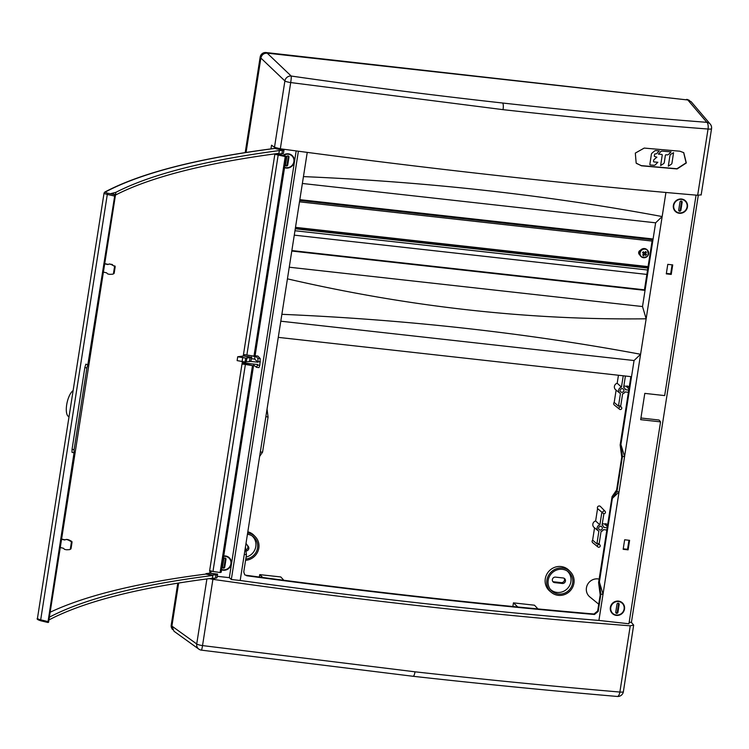 <?xml version="1.0" encoding="UTF-8"?>
<svg xmlns="http://www.w3.org/2000/svg" width="749" height="749" viewBox="0 0 749 749"><rect width="100%" height="100%" fill="white"/><g stroke="black" fill="none" stroke-linecap="round" stroke-linejoin="round"><path stroke-width="1.12" d="M630.855 376.635L622.878 427.548L623.449 428.091L622.878 427.548L620.153 444.943L621.754 457.218L616.614 489.996L612.064 496.634L609.34 514.029L609.929 514.423L601.878 565.804L601.316 565.261L601.878 565.804M601.803 565.795L599.275 581.973L600.867 594.266L598.179 611.446L597.674 610.978L600.183 594.931L598.591 582.656L609.34 514.029M597.674 610.978L593.985 614.011C481.504 604.293 365.54 591.373 246.103 575.269L244.773 574.886L243.753 571.974L246.449 554.784L245.438 546.995M267.037 409.085L268.076 417.081L262.571 452.134L259.622 456.422M262.571 452.134L260.315 452.04L265.867 416.575L268.076 417.081M622.438 456.544L620.837 444.251L624.582 456.516L622.438 456.544L616.942 491.597L612.382 498.244L599.387 581.982L603.02 594.238L619.03 491.981L612.495 498.254M609.855 514.413L612.382 498.244M217.266 576.318L229.334 577.657L231.329 579.501L240.195 580.484L244.296 554.288L246.449 554.784M600.867 594.266L603.02 594.238L598.91 620.434A1385.978 272.814 9.3 0 1 240.195 580.484M620.949 444.269L634.057 360.531L640.592 354.268L619.03 491.981L616.942 491.597M598.179 611.446L594.491 614.48L593.985 614.011M246.608 575.738C366.036 591.832 482 604.752 594.491 614.48M623.449 428.091L631.491 376.7L278.272 337.368M620.837 444.251L623.374 428.082M280.8 321.199L634.057 360.531M696.064 195.124L664.672 395.594L644.795 393.384L640.676 419.665L660.552 421.874L628.935 623.777L598.91 620.434M640.938 417.998L659.111 420.03L660.552 421.874M260.352 361.833L258.105 361.589L257.862 358.312L260.212 358.574L259.819 365.315A2.827 0.655 96.5 0 1 259.819 365.372L258.911 367.609L256.589 367.347L253.714 365.147L253.883 364.098M247.985 356.552L243.799 355.99L247.985 356.552M257.862 358.312L255.184 355.784L254.669 359.089L258.002 362.235L250.503 361.402M260.212 358.574L257.909 356.093L255.184 355.784M258.105 361.589L258.002 362.235M256.476 367.3L257.562 365.119A2.827 0.749 -83.8 0 0 257.572 365.072L259.819 365.315M245.625 361.823L245.429 363.153L257.656 364.52L257.572 365.072M683.65 152.581L686.112 162.842L676.937 168.74L641.266 165.613L636.444 163.394M644.215 148.077L679.886 151.214L683.753 152.656L686.327 162.964L677.105 168.937L641.434 165.801L636.163 163.113L635.311 153.096L644.215 148.077M671.235 274.424L666.292 273.872L667.78 264.35L672.724 264.903L671.235 274.424L670.673 273.872L672.087 264.828M666.357 273.394L670.673 273.872M628.954 540.263L627.54 549.307L623.234 548.83M623.159 549.307L628.102 549.85L629.6 540.338L624.647 539.786L623.159 549.307M627.54 549.307L628.102 549.85M209.823 573.135L214.102 573.706L209.823 573.135M206.902 578.93L196.725 643.962A5.664 0.974 8.9 0 0 202.53 645.582L415.012 671.816C484.846 679.586 553.136 686.337 619.872 692.048A5.664 2.219 94.9 0 1 617.307 696.458L617.307 696.458A5.664 5.664 0 0 0 623.383 691.692A5.664 0.974 -171.1 0 1 619.872 692.048L630.246 625.818L633.663 625.087L631.407 622.428L629.188 622.185M623.383 691.692L633.663 625.087M244.296 554.288L260.315 452.04M198.831 649.13A5.664 5.383 125.7 0 1 196.725 643.962L171.905 626.098L178.646 583.04L171.905 626.098L174.002 631.257L198.831 649.13A5.664 5.664 0 0 0 201.378 650.141L201.378 650.141A5.664 0.543 97.7 0 0 202.53 645.582L212.903 579.342L209.411 578.602M630.246 625.818C496.025 615.463 356.908 599.977 212.903 579.342M214.486 578.443L210.01 578.528M652.416 238.912L644.449 289.826L291.867 250.569M291.792 251.037L645.011 290.369L653.062 238.987L299.834 199.655M644.449 289.826L645.011 290.369M281.877 314.318C406.922 319.664 526.5 332.977 640.592 354.268L646.153 318.802L642.511 306.547L655.628 222.818L662.163 216.555L646.153 318.802C528.494 320.235 408.917 306.921 287.429 278.853L265.867 416.575M691.224 101.77L687.816 99.982L267.178 53.142L687.816 99.982L706.85 122.33A5.664 2.21 -85.6 0 1 708.039 129.034C641.21 123.894 572.882 117.424 503.038 109.654L290.696 82.559A5.664 0.552 -81.8 0 0 291.202 76.042A1393.908 274.368 9.3 0 0 502.682 103.025A1393.908 274.368 9.3 0 0 706.85 122.33A5.664 5.402 139.6 0 1 710.267 124.137L691.224 101.77M698.293 195.311L631.407 622.428M710.267 124.137A5.664 5.664 0 0 1 711.55 128.678A5.664 0.974 -171.1 0 1 708.039 129.034L697.665 195.264L701.045 194.815M289.254 267.215L642.511 306.547M302.371 183.477L655.628 222.818M307.24 152.393L287.429 278.853M303.448 176.605C428.494 181.941 548.062 195.264 662.163 216.555L665.927 192.484M296.164 150.923L229.334 577.657M298.392 151.214L231.329 579.501M260.858 58.038A5.664 5.402 132.5 0 1 260.867 58.038C261.729 54.761 263.835 53.123 267.178 53.142L291.202 76.042A5.664 5.337 -46.4 0 0 284.892 80.939L260.867 58.038L246.075 152.468L260.858 58.038L260.165 57.055A5.215 4.971 -47.5 0 1 265.979 52.542L687.816 99.982M697.665 195.264C563.623 183.767 424.514 168.272 280.332 148.789L274.49 147.31L271.541 145.184L270.96 148.892M281.718 149.014A3.399 0.58 -171.1 0 1 281.802 149.173A3.399 0.58 -171.1 0 1 278.356 149.229A3.399 0.58 -171.1 0 1 275.089 148.124L275.155 147.637M687.47 206.93A7.312 6.975 132.5 0 0 675.28 201.434A7.312 6.975 132.5 0 0 679.315 213.268A7.312 6.975 132.5 0 0 687.47 206.93M624.497 609.068A7.312 6.975 -47.5 0 1 612.233 613.403A7.312 6.975 -47.5 0 1 622.11 602.636A7.312 6.975 -47.5 0 1 624.497 609.068M245.429 363.153L242.742 362.488L242.779 361.87M251.374 358.724L254.669 359.089M221.573 569.83A7.312 6.975 132.5 0 0 228.932 557.434A7.312 6.975 132.5 0 0 223.745 555.973M283 155.399A7.312 6.975 -47.5 0 1 293.72 163.647A7.312 6.975 -47.5 0 1 284.545 167.701M247.882 356.487L251.561 357.31A5.73 0.983 -171.1 0 1 250.035 357.704L245.681 358.134L245.017 361.982L237.133 360.615L237.705 356.758A1388.019 238.641 -171.1 0 1 238.959 356.59L245.709 358.125L237.705 356.758M243.35 355.419A5.664 0.974 -171.1 0 1 244.502 355.532L244.811 355.841M248.022 356.796L243.809 355.981M238.978 356.59A1388.019 238.641 -171.1 0 1 243.247 356.037L274.836 154.313A1387.242 256.018 -169.2 0 1 275.304 154.266L275.379 153.807M245.017 361.982L249.38 361.542A5.664 0.974 -171.1 0 0 250.896 361.149L251.692 356.936M246.299 361.645L246.964 357.807M242.348 361.795L241.983 364.164A2.827 0.487 -171.1 0 1 245.382 364.482L253.527 365.765L246.421 364.183A5.664 0.974 -171.1 0 0 242.077 363.537M253.911 356.571L285.229 156.56L286.333 156.269L255.016 356.29L246.87 355.007A2.827 0.487 8.9 0 0 243.462 354.689M210.516 573.032L209.711 573.144L210.057 570.944M285.229 156.56L274.836 154.313M286.333 156.269L279.265 154.434A5.664 1.049 10.8 0 0 276.362 153.835M276.109 154.163L275.304 154.266M253.527 365.765L221.198 572.236L220.094 572.517L209.589 570.981L241.983 364.164M276.128 148.845L280.435 149.369M48.938 619.938L48.957 619.929A1381.175 241.852 -170.6 0 1 212.388 578.228L215.469 578.134A5.664 0.992 9.4 0 0 216.976 577.741L217.613 574.099L216.976 577.741M114.878 194.768L115.543 194.6L48.563 622.316L47.899 622.485L74.048 452.817L74.085 449.7L72.054 449.278L84.852 367.506L85.817 364.201L87.848 364.679L114.878 194.768L107.94 193.223A4.531 0.768 -171.6 0 1 105.469 191.978A1389.667 234.493 -171.6 0 1 174.489 166.896A1389.667 234.493 -171.6 0 1 274.265 148.517A4.531 0.768 8.4 0 1 275.482 148.471M50.146 612.242A1387.972 243.041 -170.6 0 1 205.928 574.08L206.003 573.622A1388.019 238.641 8.9 0 1 209.711 573.144L214.092 573.8M206.003 573.622L212.37 575.026A1381.231 237.47 -171.1 0 1 212.894 574.96L215.984 574.848A5.664 0.974 8.9 0 0 217.491 574.455M214.083 573.64L217.613 574.099M276.887 153.601L278.31 153.919A1381.231 237.47 -171.1 0 1 278.843 153.854L281.924 153.742A5.664 0.974 8.9 0 0 283.431 153.348L284.011 149.894L281.446 149.369M115.543 194.6L110.964 193.579L115.917 192.306A1381.175 233.061 -171.6 0 1 279.349 150.577L282.439 150.455A5.664 0.955 8.4 0 0 283.946 150.072L281.493 149.36M60.276 547.538L63.178 548.193A1.133 1.039 75.6 0 1 63.768 548.558L64.18 549.054A1.133 1.039 -104.4 0 0 64.76 549.41L65.8 549.644A5.664 5.177 -104.4 0 0 67.157 549.766L69.442 549.635A1.133 1.039 -104.4 0 0 70.369 548.745L71.333 542.585A1.133 1.039 -104.4 0 0 70.743 541.349L71.548 541.293A0.936 0.852 75.6 0 1 72.035 542.313L71.333 542.585M70.369 548.745L71.071 548.474L72.035 542.313M66.755 539.477A0.936 0.852 75.6 0 1 67.176 539.458L68.206 539.701A5.458 5 75.6 0 1 69.46 540.169L68.655 540.226L70.743 541.349M68.655 540.226A5.664 5.177 -104.4 0 0 67.354 539.729L68.206 539.701M67.176 539.458L66.315 539.495L67.354 539.729M66.315 539.495A1.133 1.039 -104.4 0 0 65.669 539.58L65.126 539.851A1.133 1.039 75.6 0 1 64.48 539.935L64.985 539.917M61.568 539.271L64.48 539.935M71.071 548.474A0.936 0.852 75.6 0 1 70.621 549.12L69.816 549.532M61.605 539.055L65.126 539.851M69.46 540.169L71.548 541.293M84.852 367.506L86.875 368.031L87.848 364.679M86.875 368.031L74.085 449.7M37.619 618.178C36.982 618.562 38.002 619.105 40.689 619.816L40.895 620.809L47.899 622.485M74.048 452.817L72.016 452.34L72.054 449.278M104.748 192.1A1.133 1.086 62 0 1 104.766 192.081L104.055 193.055L37.45 618.356C36.504 618.992 37.647 619.807 40.895 620.809L47.749 622.447M47.636 621.501L40.689 619.816L107.304 194.431C104.617 193.766 103.587 193.242 104.223 192.868M48.957 619.929L49.387 617.176A1381.175 241.852 -170.6 0 1 212.285 575.541L205.928 574.08M212.37 575.026L212.285 575.541M212.894 574.96L212.388 578.228M115.917 192.306L115.486 195.058A1381.175 233.061 -171.6 0 1 278.394 153.405L278.31 153.919M278.843 153.854L279.349 150.577M104.701 263.835L107.603 264.5A1.133 1.039 -104.4 0 0 108.259 264.416L108.802 264.144A1.133 1.039 75.6 0 1 109.448 264.06L110.487 264.294A5.664 5.177 75.6 0 1 111.788 264.79L113.867 265.914A1.133 1.039 75.6 0 1 114.466 267.15L113.502 273.31A1.133 1.039 75.6 0 1 112.575 274.2L110.29 274.331A5.664 5.177 75.6 0 1 108.933 274.209L107.893 273.975A1.133 1.039 75.6 0 1 107.313 273.619L106.892 273.123A1.133 1.039 -104.4 0 0 106.311 272.758L103.409 272.102M104.738 263.62L108.259 264.416M109.448 264.06L110.487 264.294M111.788 264.79L113.867 265.914M114.466 267.15L115.168 266.878L114.204 273.039L113.502 273.31M113.436 273.778A0.936 0.852 -104.4 0 0 114.204 273.039M112.593 264.734A5.458 5 -104.4 0 0 111.339 264.266M115.168 266.878A0.936 0.852 -104.4 0 0 114.681 265.858M48.095 550.365L50.389 535.75M93.232 262.15L91.509 273.16M93.194 262.141L93.522 260.315M91.228 274.93L91.472 273.16M73.112 390.641A13.585 4.953 102.8 0 0 66.315 410.452A13.585 4.953 102.8 0 0 68.908 416.65L69.03 416.687M220.094 572.517L252.422 366.046M564.278 578.359A3.005 2.865 -47.5 0 1 561.141 582.619L553.511 581.767A3.005 2.865 -47.5 0 1 552.874 581.627M554.663 582.628L562.293 583.48A2.827 2.696 132.5 0 0 564.849 578.855A2.827 2.696 132.5 0 0 563.154 577.975L555.524 577.123A2.827 2.696 132.5 0 0 553.417 582.151A2.827 2.696 132.5 0 0 554.663 582.628L553.511 581.767M245.981 543.568L247.329 545.366A3.005 2.865 -47.5 0 1 245.831 549.972M245.962 551.011A2.827 2.696 132.5 0 0 248.312 546.508L246 543.428M171.905 626.098L171.212 625.115L177.775 583.181M245.204 152.599L260.165 57.055M689.455 100.432L688.191 99.832A5.215 4.971 132.5 0 0 686.618 99.383M171.212 625.115A5.215 4.971 132.5 0 0 171.83 628.43L172.523 629.609M603.9 513.674A1.414 1.348 -47.5 0 1 603.123 511.389A1.414 1.348 -47.5 0 1 605.323 512.887A1.414 1.348 -47.5 0 1 603.9 513.674L602.065 525.096A3.473 3.314 132.5 0 1 602.954 525.742L602.102 524.862M598.638 547.257A1.404 1.339 -47.5 0 1 597.861 544.982A1.404 1.339 -47.5 0 1 600.061 546.48A1.404 1.339 -47.5 0 1 598.638 547.257M620.2 409.534A1.404 1.339 -47.5 0 1 619.432 407.259A1.404 1.339 -47.5 0 1 621.623 408.757A1.404 1.339 -47.5 0 1 620.2 409.534M603.217 513.383L602.159 512.522A1.489 1.423 -47.5 0 1 601.868 512.194L597.562 508.608L595.633 520.948A3.792 3.614 132.5 0 0 594.079 527.436L598.264 530.854A3.473 3.314 132.5 0 0 598.882 531.247L596.906 543.905L592.628 540.113A1.798 1.713 132.5 0 0 592.712 542.697L597.955 546.976M601.868 512.194L599.883 524.852L595.633 520.948M607.186 527.802L603.816 527.427A3.473 3.314 132.5 0 0 602.954 525.742M607.364 526.641L604.668 523.991L602.28 523.729M599.088 544.111L601.063 531.49A3.473 3.314 132.5 0 0 603.469 529.627L606.84 530.002M594.556 527.83L592.628 540.113M599.883 524.852A3.473 3.314 132.5 0 0 598.264 530.854M618.449 375.249L617.195 383.235A3.792 3.614 132.5 0 0 615.641 389.723L619.835 393.141A3.473 3.314 132.5 0 0 620.453 393.534L618.468 406.192L614.199 402.391A1.798 1.713 132.5 0 0 614.283 404.984L619.526 409.254M623.234 375.783L621.455 387.139L617.195 383.235M628.748 390.079L625.378 389.705A3.473 3.314 132.5 0 0 623.636 387.383L625.415 376.026M628.926 388.928L626.23 386.278L623.851 386.016M620.659 406.398L622.634 393.777A3.473 3.314 132.5 0 0 625.031 391.914L628.402 392.289M616.118 390.107L614.199 402.391M621.455 387.139A3.473 3.314 132.5 0 0 619.835 393.141M567.096 570.916A12.452 11.872 -47.5 0 1 569.849 585.063A12.452 11.872 -47.5 0 1 557.013 592.422A12.452 11.872 -47.5 0 1 550.272 589.266M558.482 594.032A12.686 12.106 132.5 0 0 571.787 586.046A12.686 12.106 132.5 0 0 567.948 571.478A12.686 12.106 132.5 0 0 551.498 573.5A12.686 12.106 132.5 0 0 550.908 590.072A12.686 12.106 132.5 0 0 558.482 594.032M558.277 595.343A14.034 13.379 132.5 0 0 572.498 587.553A14.034 13.379 132.5 0 0 570.429 571.852A14.034 13.379 132.5 0 0 562.555 568.023A14.034 13.379 132.5 0 0 547.996 576.505A14.034 13.379 132.5 0 0 551.489 592.506A14.034 13.379 132.5 0 0 558.277 595.343M525.246 607.729L517.69 606.99M517.709 606.887L513.439 602.861L512.868 606.521M537.951 608.946L534.496 605.211L513.439 602.861M246.093 557.069A12.452 11.872 132.5 0 0 255.493 547.968A12.452 11.872 132.5 0 0 252.001 535.835M247.432 534.271A12.686 12.106 -47.5 0 1 252.853 536.396A12.686 12.106 -47.5 0 1 257.104 549.794A12.686 12.106 -47.5 0 1 245.794 558.969M247.638 532.96A14.034 13.379 -47.5 0 1 255.334 536.771A14.034 13.379 -47.5 0 1 257.918 551.348A14.034 13.379 -47.5 0 1 245.588 560.299M283.852 580.278L280.781 576.955L259.725 574.614L262.805 577.507M259.341 577.048L259.725 574.614M618.468 406.192A1.489 1.414 -47.5 0 1 620.472 406.211L621.417 407.184M621.754 392.307A1.901 1.816 132.5 0 0 623.168 388.928A1.901 1.816 132.5 0 0 620.621 391.718A1.901 1.816 132.5 0 0 621.754 392.307M600.183 530.02A1.901 1.816 132.5 0 0 601.606 526.641A1.901 1.816 132.5 0 0 599.05 529.431A1.901 1.816 132.5 0 0 600.183 530.02M596.906 543.905A1.489 1.414 -47.5 0 1 598.91 543.924L599.855 544.898M599.144 579.117A10.327 9.849 132.5 0 0 587.516 584.585A10.327 9.849 132.5 0 0 589.819 596.925L598.732 604.2M247.825 531.781A14.147 13.491 -47.5 0 1 253.911 535.301L255.334 536.771M570.429 571.852L569.006 570.392A14.147 13.491 132.5 0 0 561.067 566.534A14.147 13.491 132.5 0 0 546.386 575.082A14.147 13.491 132.5 0 0 549.916 591.223L551.489 592.506M605.117 511.314L600.408 506.455A1.807 1.723 132.5 0 0 597.562 508.608M607.598 525.115L606.765 524.253A1.807 1.723 132.5 0 0 604.668 523.991M629.169 387.392L628.336 386.54A1.807 1.723 132.5 0 0 626.23 386.278M284.611 167.289A6.91 6.582 132.5 0 0 291.913 155.858A6.91 6.582 132.5 0 0 283.487 155.53M291.913 155.858L290.678 154.715M285.538 164.789A1.133 1.077 132.5 0 0 286.979 165.95A1.133 1.077 132.5 0 0 287.719 165.033L288.964 157.103A1.133 1.077 132.5 0 0 287.522 155.951A1.133 1.077 132.5 0 0 286.783 156.859L285.538 164.789M285.612 165.398A1.133 1.077 132.5 0 0 287.092 164.462L288.337 156.532A1.133 1.077 132.5 0 0 288.262 155.932M221.638 569.418A6.91 6.582 132.5 0 0 228.941 557.996A6.91 6.582 132.5 0 0 223.679 556.385M227.705 556.853L228.941 557.996M225.992 559.241A1.133 1.077 132.5 0 0 224.55 558.08A1.133 1.077 132.5 0 0 223.811 558.997L222.565 566.927A1.133 1.077 132.5 0 0 224.007 568.079A1.133 1.077 132.5 0 0 224.747 567.171L225.992 559.241L225.365 558.66A1.133 1.077 132.5 0 0 225.29 558.061M222.64 567.527A1.133 1.077 132.5 0 0 224.12 566.6L225.365 558.66M624.104 609.021A6.91 6.582 132.5 0 0 612.598 603.825A6.91 6.582 132.5 0 0 619.601 614.583A6.91 6.582 132.5 0 0 624.104 609.021M612.785 613.365L611.568 612.251M620.874 602.046L622.119 603.188M619.161 604.434A1.133 1.077 132.5 0 0 617.719 603.282A1.133 1.077 132.5 0 0 616.989 604.19L615.744 612.13A1.133 1.077 132.5 0 0 617.185 613.281A1.133 1.077 132.5 0 0 617.925 612.364L619.161 604.434L618.543 603.863A1.133 1.077 132.5 0 0 618.468 603.263M615.818 612.729A1.133 1.077 132.5 0 0 617.298 611.793L618.543 603.863M687.076 206.883A6.91 6.582 132.5 0 0 675.57 201.696A6.91 6.582 132.5 0 0 682.573 212.444A6.91 6.582 132.5 0 0 687.076 206.883M675.757 211.237L674.54 210.123M683.846 199.917L685.092 201.06M682.142 202.305A1.133 1.077 132.5 0 0 680.701 201.144A1.133 1.077 132.5 0 0 679.961 202.061L678.716 209.992A1.133 1.077 132.5 0 0 680.158 211.143A1.133 1.077 132.5 0 0 680.897 210.235L682.142 202.305L681.515 201.724A1.133 1.077 132.5 0 0 681.44 201.125M678.791 210.591A1.133 1.077 132.5 0 0 680.27 209.654L681.515 201.724M641.462 256.692A4.363 4.157 132.5 0 0 648.475 254.089A4.363 4.157 132.5 0 0 643.016 249.389A4.363 4.157 132.5 0 0 641.462 256.692M645.797 255.446A7.275 5.056 130.4 0 0 646.556 254.566L645.713 253.836A1.142 1.086 132.5 0 0 645.685 253.284A7.331 2.2 -49.3 0 0 646.443 252.273A7.275 3.033 32.4 0 0 645.601 251.542A7.331 2.2 130.7 0 1 644.842 252.563A1.142 1.086 132.5 0 0 644.29 252.61L643.307 251.767A7.275 1.142 -49 0 0 642.548 252.647L643.522 253.49A1.142 1.086 132.5 0 0 643.55 254.042A7.331 2.2 130.7 0 1 642.661 254.941A7.275 3.155 -130.6 0 0 643.503 255.671A7.331 2.2 -49.3 0 0 644.393 254.772A1.142 1.086 132.5 0 0 644.945 254.716L645.797 255.446L644.945 254.716M645.713 253.836L644.983 253.181A0.964 0.918 132.5 0 0 644.814 252.553M643.522 253.49L642.548 252.647M643.85 252.235A0.964 0.918 132.5 0 0 643.11 253.106M643.616 252.029L642.867 252.89M646.443 252.273L644.973 252.928L645.685 253.284M643.531 253.948A0.964 0.918 132.5 0 0 644.983 253.181M644.477 254.276L645.235 253.405M644.393 254.772L643.485 254.126M643.503 255.671L643.747 254.351M640.798 256.308L641.284 256.748C647.417 258.162 649.42 255.905 647.305 249.988A4.531 4.316 132.5 0 0 641.06 250.409A4.531 4.316 132.5 0 0 641.284 256.748A4.531 4.316 132.5 0 0 647.473 256.195A4.531 4.316 132.5 0 0 647.305 249.988L646.921 249.632A4.531 4.316 132.5 0 0 640.676 250.054A4.531 4.316 132.5 0 0 640.901 256.392M660.964 151.513L658.362 154.116L661.695 154.416A0.674 0.618 -57.8 0 1 662.219 155.127L660.637 165.557L663.651 163.591A1.695 1.545 122.2 0 0 664.288 162.467L665.365 155.38A0.674 0.618 -57.8 0 1 666.086 154.771L667.265 154.874A1.695 1.545 122.2 0 0 668.454 154.481L671.057 151.869L662.144 151.12A1.695 1.545 122.2 0 0 660.964 151.513L660.768 151.392M650.404 164.977A0.674 0.618 -57.8 0 1 649.87 164.265L651.387 154.266A1.695 1.545 -57.8 0 1 652.023 153.133L654.598 150.989A1.695 1.545 -57.8 0 1 655.778 150.596L659.326 150.914L656.723 153.517A1.695 1.545 -57.8 0 1 655.544 153.91L655.263 153.891A0.674 0.618 122.2 0 0 654.532 154.491L654.326 155.848A0.674 0.618 122.2 0 0 654.851 156.56L656.882 157.178L654.261 159.359A1.695 1.545 122.2 0 0 653.624 160.492L653.512 161.232A0.674 0.618 122.2 0 0 654.036 161.943L657.828 162.271L655.225 164.883A1.695 1.545 -57.8 0 1 654.046 165.276L650.404 164.977M670.542 154.65A1.695 1.545 122.2 0 0 669.906 155.773L668.323 166.175L671.338 164.218A1.695 1.545 122.2 0 0 671.975 163.095L673.548 152.693L670.346 154.528M646.864 274.415L294.273 235.149M639.758 254.81A2.547 2.425 -47.5 0 1 640.461 250.297M412.924 676.197A5.664 1.395 -83.6 0 0 413.13 676.291A5.664 1.395 -83.6 0 0 415.012 671.816M274.49 147.31L284.892 80.939A5.664 0.974 8.9 0 0 290.696 82.559L280.332 148.789M503.038 109.654A5.664 1.395 -83.6 0 0 502.682 103.025M242.077 361.739L242.657 357.882M249.38 361.542L250.035 357.704M250.896 361.149L251.561 357.31M174.489 166.896A1.133 1.039 -104.4 0 0 174.04 166.905C202.417 159.603 235.72 153.47 273.956 148.499A1.133 0.955 82.6 0 1 274.265 148.517M246.87 355.007L278.225 154.734M213.006 571.215L245.382 364.482M107.94 193.223L107.304 194.431L114.269 195.985M215.984 574.848L215.469 578.134M105.469 191.978A1.133 1.086 62 0 0 104.785 192.072A1.133 1.086 62 0 1 104.785 192.072C122.593 182.597 145.69 174.208 174.049 166.905A1.133 1.039 -104.4 0 0 173.993 166.924M281.924 153.742L282.439 150.455M283.431 153.348L283.946 150.072M108.118 264.481L107.603 264.5M562.293 583.48L561.141 582.619M248.312 546.508L247.329 545.366M265.979 52.542L267.178 53.142M287.092 164.462L287.719 165.033M288.337 156.532L288.964 157.103M224.12 566.6L224.747 567.171M617.298 611.793L617.925 612.364M680.27 209.654L680.897 210.235M648.082 266.607L295.499 227.35M295.396 227.996L647.979 267.262M652.295 239.708L299.712 200.442M299.497 201.799L652.079 241.066L299.497 201.827M647.857 268.058L295.275 228.791M294.966 230.739L647.548 270.005M201.378 650.141L413.13 676.291C482.862 684.052 550.927 690.775 617.307 696.458M711.55 128.678L701.158 195.021M214.626 578.153L214.56 578.631M210.722 572.994L211.078 570.766M273.956 148.499L275.426 148.452M66.961 539.439L66.071 539.477M113.754 273.694L112.949 274.097M110.094 264.004L109.204 264.041M624.526 388.019L623.674 387.149M639.496 253.874L638.691 253.209"/></g></svg>
